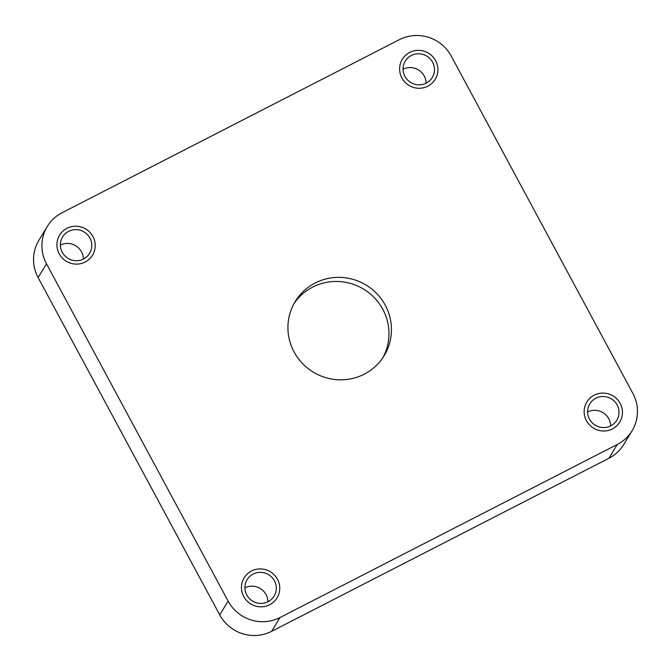 <?xml version="1.0" encoding="UTF-8"?>
<svg xmlns="http://www.w3.org/2000/svg" width="671" height="671" viewBox="0 0 671 671"><rect width="100%" height="100%" fill="white"/><g stroke="black" fill="none" stroke-linecap="round" stroke-linejoin="round"><path stroke-width="1.01" d="M632.879 393.407A38.541 37.685 -148.8 0 1 632.107 430.698A38.541 37.685 -148.8 0 1 617.312 444.454L280.017 617.538A38.541 37.685 -148.8 0 1 228.123 601.107L46.492 263.787A38.541 37.685 -148.8 0 1 47.264 226.496A38.541 37.685 -148.8 0 1 62.059 212.741L399.354 39.664A38.541 37.685 -148.8 0 1 451.248 56.087L632.879 393.407M617.127 404.94A15.802 15.45 -148.8 0 1 602.977 427.561A15.802 15.45 -148.8 0 1 589.792 403.841A15.802 15.45 -148.8 0 1 617.127 404.94M432.594 62.21A15.802 15.45 -148.8 0 1 418.444 84.84A15.802 15.45 -148.8 0 1 405.25 61.12A15.802 15.45 -148.8 0 1 432.594 62.21M274.439 580.792A15.802 15.45 -148.8 0 1 260.281 603.414A15.802 15.45 -148.8 0 1 247.096 579.694A15.802 15.45 -148.8 0 1 274.439 580.792M89.897 238.062A15.802 15.45 -148.8 0 1 75.748 260.692A15.802 15.45 -148.8 0 1 62.554 236.972A15.802 15.45 -148.8 0 1 89.897 238.062M385.263 305.213A52.078 50.921 -148.8 0 1 384.215 355.596A52.078 50.921 -148.8 0 1 338.62 379.786A52.078 50.921 -148.8 0 1 294.108 351.99A52.078 50.921 -148.8 0 1 295.156 301.598A52.078 50.921 -148.8 0 1 340.751 277.408A52.078 50.921 -148.8 0 1 385.263 305.213M632.107 430.698L623.736 444.504A38.541 37.685 -148.8 0 1 608.941 458.259L271.646 631.336A38.541 37.685 -148.8 0 1 219.752 614.913L38.121 277.593A38.541 37.685 -148.8 0 1 38.893 240.302L47.264 226.496M587.595 411.952A15.802 15.45 -148.8 0 1 610.635 425.917M403.061 69.23A15.802 15.45 -148.8 0 1 426.102 83.196M244.898 587.804A15.802 15.45 -148.8 0 1 267.939 601.77M60.365 245.083A15.802 15.45 -148.8 0 1 83.405 259.048M293.965 303.669A52.078 50.921 31.2 0 1 382.789 309.289A52.078 50.921 -148.8 0 1 382.931 357.609M620.163 403.38A19.266 18.838 -148.8 0 1 619.778 422.025A19.266 18.838 -148.8 0 1 602.91 430.975A19.266 18.838 -148.8 0 1 586.437 420.683A19.266 18.838 -148.8 0 1 586.823 402.046A19.266 18.838 -148.8 0 1 603.69 393.089A19.266 18.838 -148.8 0 1 620.163 403.38M435.63 60.658A19.266 18.838 -148.8 0 1 435.244 79.295A19.266 18.838 -148.8 0 1 418.368 88.253A19.266 18.838 -148.8 0 1 401.895 77.962A19.266 18.838 -148.8 0 1 402.29 59.325A19.266 18.838 -148.8 0 1 419.157 50.367A19.266 18.838 -148.8 0 1 435.63 60.658M277.467 579.232A19.266 18.838 -148.8 0 1 277.081 597.878A19.266 18.838 -148.8 0 1 260.214 606.827A19.266 18.838 -148.8 0 1 243.741 596.536A19.266 18.838 -148.8 0 1 244.127 577.899A19.266 18.838 -148.8 0 1 261.002 568.941A19.266 18.838 -148.8 0 1 277.467 579.232M92.933 236.511A19.266 18.838 -148.8 0 1 92.548 255.148A19.266 18.838 -148.8 0 1 75.672 264.106A19.266 18.838 -148.8 0 1 59.207 253.814A19.266 18.838 -148.8 0 1 59.593 235.177A19.266 18.838 -148.8 0 1 76.46 226.219A19.266 18.838 -148.8 0 1 92.933 236.511M617.312 444.454L608.941 458.259M46.492 263.787L38.121 277.593M228.123 601.107L219.752 614.913M280.017 617.538L271.646 631.336"/></g></svg>
